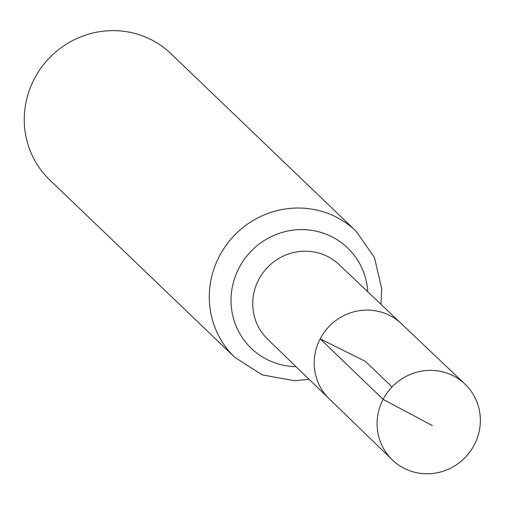 <?xml version="1.0" encoding="UTF-8"?>
<svg xmlns="http://www.w3.org/2000/svg" width="505" height="505" viewBox="0 0 505 505"><rect width="100%" height="100%" fill="white"/><g stroke="black" fill="none" stroke-linecap="round" stroke-linejoin="round"><path stroke-width="0.76" d="M464.884 384.008L401.311 323.636A52.078 50.424 133.8 0 0 320.176 338.849A52.078 50.424 133.8 0 0 329.222 398.817L267.637 339.209A51.668 50.027 133.8 0 1 258.661 279.707A51.668 50.027 133.8 0 1 339.152 264.614L401.311 323.636A52.078 50.424 133.8 0 0 320.176 338.849A52.078 50.424 133.8 0 0 329.222 398.817L392.221 459.802A52.501 50.828 133.8 0 0 474.346 444.791A52.501 50.828 133.8 0 0 464.884 384.008A52.501 50.828 133.8 0 0 383.099 399.348A52.501 50.828 133.8 0 0 392.221 459.802M380.947 304.3L381.736 288.866L374.42 257.367L355.911 231.037L170.879 53.637A87.504 84.714 133.8 0 0 34.283 78.931A87.504 84.714 133.8 0 0 49.768 179.963L234.8 357.363L262.335 374.925L294.642 380.719L309.047 379.293M392.031 386.893L365.437 361.391L320.176 338.849L383.099 399.348L432.413 425.608M355.911 231.037A87.504 84.714 133.8 0 0 219.309 256.332A87.504 84.714 133.8 0 0 234.8 357.363M367.773 291.789A69.583 67.367 133.8 0 0 313.952 230.722A69.583 67.367 133.8 0 0 238.985 268.016A69.583 67.367 133.8 0 0 295.993 366.655"/></g></svg>
